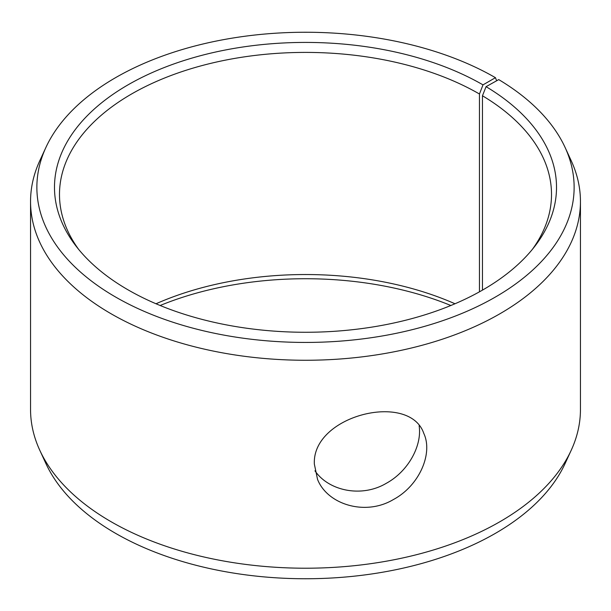 <?xml version="1.0" encoding="UTF-8"?>
<svg xmlns="http://www.w3.org/2000/svg" width="611" height="611" viewBox="0 0 611 611"><rect width="100%" height="100%" fill="white"/><g stroke="black" fill="none" stroke-linecap="round" stroke-linejoin="round"><path stroke-width="0.92" d="M156.011 303.766A246.012 142.035 180 0 1 454.989 303.766M160.143 305.5A251.022 144.929 180 0 1 450.857 305.5M482.995 84.868A251.022 144.929 180 0 0 163.152 67.974A251.022 144.929 180 0 0 76.352 246.508A251.022 144.929 180 0 0 305.5 332.269A251.022 144.929 180 0 0 534.648 246.508A251.022 144.929 180 0 0 486.066 86.67L498.736 79.606A268.626 155.095 180 0 1 565.083 147.427L571.186 160.67A274.95 158.738 180 0 1 580.45 201.523L580.45 409.477A274.95 158.738 180 0 1 571.186 450.33L565.083 463.573A268.626 155.095 180 0 1 305.5 578.747A268.626 155.095 180 0 1 45.917 463.573L39.814 450.33A274.95 158.738 180 0 1 30.55 409.477L30.55 201.523A274.95 158.738 180 0 1 39.814 160.67L45.917 147.427A268.626 155.095 180 0 1 235.777 37.569A268.626 155.095 180 0 1 495.452 77.681L482.995 84.868L479.452 94.002L479.452 291.829M571.186 450.33A274.95 158.738 180 0 1 305.5 568.215A274.95 158.738 180 0 1 39.814 450.33M565.083 147.427A268.626 155.095 180 0 1 305.5 342.435A268.626 155.095 180 0 1 45.917 147.427M496.644 80.774L495.452 77.681M580.45 201.523A274.95 158.738 180 0 1 305.5 360.261A274.95 158.738 180 0 1 30.55 201.523M486.066 86.67L482.461 95.767A246.012 142.035 180 0 1 551.512 194.435A246.012 142.035 180 0 1 532.296 249.464M78.704 249.464A246.012 142.035 180 0 1 59.488 194.435A246.012 142.035 180 0 1 211.36 63.216A246.012 142.035 180 0 1 479.452 94.002M482.461 95.767L482.461 290.133M314.955 470.814C328.756 491.038 361.743 497.896 386.282 483.316C408.553 471.173 422.201 445.343 419.123 425.791M314.36 464.161C311.786 415.297 409.591 391.315 423.828 433.489C433.153 453.415 419.444 485.638 393.377 499.554C365.401 516.264 327.404 504.564 317.544 479.391L314.36 464.161"/></g></svg>
